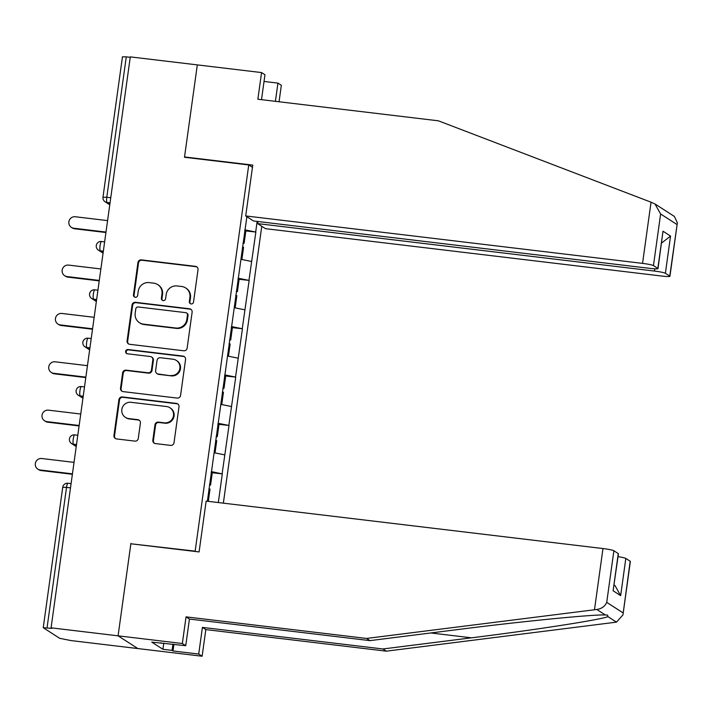 <?xml version="1.0" encoding="UTF-8"?>
<svg xmlns="http://www.w3.org/2000/svg" width="713" height="713" viewBox="0 0 713 713"><rect width="100%" height="100%" fill="white"/><g stroke="black" fill="none" stroke-linecap="round" stroke-linejoin="round"><path stroke-width="1.07" d="M191.129 303.943A2.157 2.103 -57.2 0 0 193.526 302.062L198.018 269.737A3.084 3.012 -57.2 0 0 195.433 266.341L141.379 259.88A3.084 3.012 -57.2 0 0 137.948 262.562L133.465 294.888A2.157 2.103 -57.2 0 0 135.274 297.268A2.157 2.103 -57.2 0 0 137.671 295.387L138.251 291.207A9.875 9.634 -57.2 0 1 149.213 282.615L153.714 283.159A9.875 9.634 -57.2 0 1 161.976 294.041L161.396 298.221A2.157 2.103 -57.2 0 0 163.206 300.601A2.157 2.103 -57.2 0 0 165.603 298.729L166.182 294.54A9.875 9.634 -57.2 0 1 177.145 285.958L181.646 286.492A9.875 9.634 -57.2 0 1 189.908 297.383L189.328 301.563A2.157 2.103 -57.2 0 0 191.129 303.943M152.84 440.171A3.084 3.012 -57.2 0 0 155.425 443.575L170.585 445.384A3.084 3.012 -57.2 0 0 174.017 442.702L178.999 406.802A3.084 3.012 -57.2 0 0 176.414 403.398L122.36 396.936A3.084 3.012 -57.2 0 0 118.928 399.619L113.946 435.518A3.084 3.012 -57.2 0 0 116.531 438.923L134.855 441.115A3.084 3.012 -57.2 0 0 138.277 438.433L140.408 423.067A3.084 3.012 -57.2 0 0 137.823 419.663L128.741 418.576A8.253 8.057 -57.2 0 1 122.279 407.711A8.253 8.057 -57.2 0 1 131.005 402.301L166.592 406.553A8.253 8.057 -57.2 0 1 173.045 417.417A8.253 8.057 -57.2 0 1 164.329 422.836L158.402 422.123A3.084 3.012 -57.2 0 0 154.971 424.805L152.84 440.171L153.42 440.545A3.084 3.012 -57.2 0 0 154.471 443.29M130.898 543.466L118.082 635.836L51.078 627.823L130.301 56.88L197.314 64.892L184.489 157.261L248.748 164.944L195.157 551.149L131.504 543.85M183.722 350.769A3.084 3.012 -57.2 0 0 187.145 348.087L192.127 312.178A3.084 3.012 -57.2 0 0 189.542 308.782L135.488 302.321A3.084 3.012 -57.2 0 0 132.065 305.004L127.083 340.903A3.084 3.012 -57.2 0 0 129.659 344.299L183.722 350.769M185.558 359.495L180.576 395.394A3.084 3.012 -57.2 0 1 177.154 398.077L123.099 391.615A3.084 3.012 -57.2 0 1 120.515 388.211L122.645 372.846A3.084 3.012 -57.2 0 1 126.076 370.163L147.992 372.783A3.084 3.012 -57.2 0 0 151.423 370.1L152.832 359.913A3.084 3.012 -57.2 0 0 150.256 356.509L127.431 353.782A2.157 2.103 -57.2 0 1 125.738 350.939A2.157 2.103 -57.2 0 1 128.019 349.522L182.983 356.09A3.084 3.012 -57.2 0 1 185.558 359.495M195.754 551.532L195.157 551.149M223.356 503.155L261.778 226.279M248.748 164.944L252.455 167.332M211.173 472.576L222.296 473.904L211.306 471.605M222.296 473.904L218.321 502.558M207.385 501.248L246.876 216.681M257.143 221.413L255.673 232.028L244.862 229.836M244.719 230.807L255.673 232.028M255.842 232.144L248.962 280.378L238.151 278.195M238.017 279.166L248.962 280.378M249.131 280.494L242.251 328.738L231.44 326.545M231.306 327.517L242.251 328.738M242.429 328.845L235.54 377.088L224.729 374.895M224.595 375.867L235.54 377.088M235.718 377.204L228.828 425.438L218.018 423.255M217.884 424.226L228.828 425.438M229.007 425.554L222.126 473.797M224.747 454.885L214.114 452.737M231.458 406.535L220.825 404.378M238.169 358.184L227.536 356.028M244.871 309.825L234.247 307.677M251.582 261.475L240.958 259.318M130.238 57.325L126.272 56.853L106.79 197.26L110.756 197.733M122.547 56.862L126.272 56.853M173.936 644.294L173.009 650.978L198.713 654.053L202.118 656.236L137.859 648.563L118.082 635.836L130.862 543.778L199.087 551.933L206.146 501.096L602.975 548.547A9.429 0.882 7.9 0 1 613.884 550.757L606.727 602.36C604.918 606.38 601.612 608.75 596.817 609.472L366.553 638.438L186.04 616.861L182.341 643.509L118.082 635.836L137.859 648.563L70.854 640.55L59.642 638.304L43.243 627.698L51.942 628.376L51.078 627.823M209.372 501.489L207.412 501.087M190.567 303.791A2.157 2.103 -57.2 0 1 189.899 301.938L190.478 297.749A9.875 9.634 -57.2 0 0 186.218 288.302L185.638 287.927M157.707 284.594L158.286 284.959A9.875 9.634 -57.2 0 1 162.555 294.416L161.976 298.595A2.157 2.103 -57.2 0 0 162.635 300.449M196.957 266.992A3.084 3.012 -57.2 0 0 196.013 266.707L141.949 260.245A3.084 3.012 -57.2 0 0 138.527 262.928L134.044 295.253A2.157 2.103 -57.2 0 0 134.704 297.116M191.066 309.433A3.084 3.012 -57.2 0 0 190.121 309.148L136.067 302.686A3.084 3.012 -57.2 0 0 132.636 305.369L127.654 341.269A3.084 3.012 -57.2 0 0 128.714 344.022M187.457 315.03A2.157 2.103 -57.2 0 0 185.647 312.642L138.197 306.973A2.157 2.103 -57.2 0 0 135.8 308.854L135.194 313.265A9.875 9.634 -57.2 0 0 143.447 324.148L175.888 328.025A9.875 9.634 -57.2 0 0 186.842 319.442L187.457 315.03L188.036 315.396A2.157 2.103 -57.2 0 0 187.1 313.328L186.521 312.962M139.454 322.713L140.033 323.087A9.875 9.634 -57.2 0 0 144.026 324.522L143.447 324.148M188.036 315.396L187.421 319.807A9.875 9.634 -57.2 0 1 176.459 328.399L144.026 324.522M151.504 356.955L152.083 357.329A3.084 3.012 -57.2 0 1 153.411 360.279L151.994 370.475A3.084 3.012 -57.2 0 1 148.571 373.157L126.647 370.537A3.084 3.012 -57.2 0 0 123.224 373.22L121.094 388.585A3.084 3.012 -57.2 0 0 122.146 391.33M184.507 356.741A3.084 3.012 -57.2 0 0 183.553 356.464L128.598 349.887A2.157 2.103 -57.2 0 0 126.861 353.63M170.746 375.501A8.253 8.057 -57.2 0 0 176.343 360.43A8.253 8.057 -57.2 0 0 173.001 359.227L160.47 357.73A3.084 3.012 -57.2 0 0 157.038 360.413L155.63 370.608A3.084 3.012 -57.2 0 0 158.206 374.004L171.325 375.876A8.253 8.057 -57.2 0 0 176.913 360.796L176.343 360.43M156.958 373.559L157.537 373.933A3.084 3.012 -57.2 0 0 158.785 374.378L158.206 374.004M171.325 375.876L158.785 374.378M169.926 407.756L170.505 408.121A8.253 8.057 -57.2 0 1 164.908 423.201L158.972 422.497A3.084 3.012 -57.2 0 0 155.55 425.18L153.42 440.545M125.408 417.381L125.978 417.747A8.253 8.057 -57.2 0 0 129.32 418.95L128.741 418.576M139.356 420.314A3.084 3.012 -57.2 0 0 138.402 420.037L129.32 418.95M177.938 404.048A3.084 3.012 -57.2 0 0 176.993 403.772L122.93 397.31A3.084 3.012 -57.2 0 0 119.508 399.993L114.526 435.893A3.084 3.012 -57.2 0 0 115.586 438.647M73.751 228.222L74.615 228.775A5.811 5.677 122.8 0 1 72.263 227.928L71.398 227.376A5.811 5.677 -57.2 0 0 73.751 228.222L105.996 232.073M107.583 220.611L75.337 216.752A5.811 5.677 -57.2 0 0 71.398 227.376M243.026 243.035L244.122 243.249L245.78 231.315L244.684 231.101M242.999 243.267L244.122 243.249M240.967 259.229L241.912 259.211L240.994 259.033M242.465 247.063L243.561 247.277L241.912 259.211M74.615 228.775L105.934 232.518M67.04 276.573L67.904 277.134A5.811 5.677 122.8 0 1 65.551 276.288L64.687 275.726A5.811 5.677 -57.2 0 0 67.04 276.573L99.285 280.432M100.872 268.961L68.635 265.102A5.811 5.677 -57.2 0 0 64.687 275.726M236.315 291.385L237.411 291.599L239.069 279.674L237.973 279.451M236.288 291.617L237.411 291.599M234.256 307.579L235.201 307.57L234.283 307.383M235.762 295.414L236.859 295.637L235.201 307.57M67.904 277.134L99.223 280.877M60.329 324.923L61.193 325.484A5.811 5.677 122.8 0 1 58.84 324.638L57.976 324.085A5.811 5.677 -57.2 0 0 60.329 324.923L92.574 328.782M94.169 317.312L61.924 313.462A5.811 5.677 -57.2 0 0 57.976 324.085M229.604 339.736L230.709 339.958L232.358 328.025L231.262 327.811M229.577 339.976L230.709 339.958M227.554 355.93L228.49 355.921L227.581 355.742M229.051 343.773L230.147 343.987L228.49 355.921M61.193 325.484L92.512 329.228M53.618 373.282L54.482 373.835A5.811 5.677 122.8 0 1 52.138 372.988L51.274 372.436A5.811 5.677 -57.2 0 0 53.618 373.282L85.863 377.132M87.458 365.671L55.213 361.812A5.811 5.677 -57.2 0 0 51.274 372.436M222.902 388.095L223.998 388.309L225.656 376.375L224.55 376.161M222.866 388.327L223.998 388.309M220.843 404.289L221.779 404.271L220.87 404.093M222.34 392.123L223.436 392.337L221.779 404.271M54.482 373.835L85.801 377.578M46.906 421.633L47.78 422.194A5.811 5.677 122.8 0 1 45.427 421.347L44.562 420.786A5.811 5.677 -57.2 0 0 46.906 421.633L79.152 425.492M80.747 414.021L48.502 410.162A5.811 5.677 -57.2 0 0 44.562 420.786M216.191 436.445L217.287 436.659L218.944 424.734L217.848 424.511M216.155 436.677L217.287 436.659M214.132 452.639L215.068 452.63L214.158 452.443M215.629 440.474L216.725 440.696L215.068 452.63M47.78 422.194L79.09 425.937M40.204 469.983L41.069 470.544A5.811 5.677 122.8 0 1 38.716 469.698L37.851 469.145A5.811 5.677 -57.2 0 0 40.204 469.983L72.45 473.842M74.036 462.372L41.791 458.521A5.811 5.677 -57.2 0 0 37.851 469.145M209.479 484.795L210.576 485.018L212.233 473.084L211.137 472.871M209.444 485.036L210.576 485.018M207.421 500.989L208.365 500.981L207.447 500.802M208.918 488.833L210.014 489.047L208.365 500.981M41.069 470.544L72.387 474.288M651.04 202.198L654.98 203.954L660.621 213.98L653.456 265.592A9.429 0.882 -172.1 0 0 642.547 263.382L651.04 202.198L438.379 120.809L257.865 99.232L261.564 72.574L197.314 64.892L184.533 156.949L252.767 165.104L245.709 215.941L642.547 263.382M261.564 72.574L264.96 74.758L261.511 99.668M257.937 221.511L257.643 223.615L265.486 228.668L662.324 276.109A9.429 0.882 -172.1 0 0 669.935 276.288A9.429 0.882 -172.1 0 0 669.774 276.091L665.389 273.275A9.429 0.882 -172.1 0 0 654.481 271.065L654.792 268.828M257.643 223.615L654.481 271.065M264.033 81.451L277.936 83.109L281.341 85.302L279.05 101.763M275.405 101.326L277.936 83.109M245.709 215.941L253.552 220.985L650.39 268.427A9.429 0.882 -172.1 0 0 658.001 268.614A9.429 0.882 -172.1 0 0 657.841 268.409L653.456 265.592M185.139 157.332L184.533 156.949M654.98 203.954L674.418 216.467L677.35 222.839L669.935 276.288M661.539 243.071L670.55 236.074L665.389 273.275M657.841 268.409L663.001 231.217L658.001 268.614M669.774 276.091L677.35 222.839M198.713 654.053L202.412 627.395L382.926 648.973L386.33 651.165L616.487 622.137L622.948 614.9L630.203 561.256A9.429 0.882 7.9 0 1 630.363 561.452L622.948 614.9M382.926 648.973L471.48 637.823C534.572 630.016 602.44 619.463 607.904 616.611L607.565 615.078L605.39 614.998C594.321 614.232 521.239 621.433 458.512 629.472L369.958 640.63L189.435 619.044L185.737 645.702L151.78 642.128L162.912 649.285L172.091 650.381L172.947 644.178M202.412 627.395L205.816 629.588L202.118 656.236M386.33 651.165L205.816 629.588M613.884 550.757L618.269 553.573A9.429 0.882 7.9 0 1 618.429 553.769L613.109 590.765L618.269 553.573M182.341 643.509L185.737 645.702M173.009 650.978L172.091 650.381M186.04 616.861L189.435 619.044M366.553 638.438L369.958 640.63M618.028 556.648A9.429 0.882 7.9 0 1 625.818 558.431L630.203 561.256M161.031 642.752L160.96 643.224M162.912 649.285L163.767 643.073M625.818 558.431L620.658 595.631L615.025 585.596L614.098 584.999M103.064 197.269L106.79 197.26A4.715 0.927 96.8 0 0 107.012 202.465L109.847 204.292M70.498 487.852L66.532 487.38L47.049 627.796M71.086 483.628L67.958 483.254A4.715 0.927 -83.2 0 0 66.532 487.38L62.726 487.291L43.243 627.698M110.052 202.831L107.012 202.465A4.715 4.599 -57.2 0 1 105.105 201.779L109.775 204.791M103.34 251.181L100.301 250.824A4.715 0.927 96.8 0 1 100.078 245.611A4.715 0.927 -83.2 0 1 101.504 241.493A4.715 0.927 -83.2 0 1 101.594 241.52M103.073 253.142L98.394 250.138A4.715 4.599 -57.2 0 0 100.301 250.824L103.135 252.652M96.629 299.54L93.59 299.175L96.433 301.002M89.918 347.891L86.879 347.525L89.722 349.352M83.216 396.241L80.168 395.884L83.011 397.711M76.505 444.6L73.457 444.235L76.3 446.062M96.362 301.501L91.683 298.489A4.715 4.599 -57.2 0 0 93.59 299.175A4.715 0.927 96.8 0 1 93.367 293.97A4.715 0.927 -83.2 0 1 94.793 289.843A4.715 0.927 -83.2 0 1 94.882 289.879M89.651 349.851L84.972 346.839A4.715 4.599 -57.2 0 0 86.879 347.525A4.715 0.927 96.8 0 1 86.656 342.32A4.715 0.927 -83.2 0 1 88.082 338.194A4.715 0.927 -83.2 0 1 88.171 338.229M82.94 398.202L78.261 395.198A4.715 4.599 -57.2 0 0 80.168 395.884A4.715 0.927 96.8 0 1 79.954 390.679A4.715 0.927 -83.2 0 1 81.38 386.553A4.715 0.927 -83.2 0 1 81.46 386.58M76.229 446.561L71.558 443.548A4.715 4.599 -57.2 0 0 73.457 444.235A4.715 0.927 96.8 0 1 73.243 439.03A4.715 0.927 -83.2 0 1 74.669 434.903A4.715 0.927 -83.2 0 1 74.749 434.939M62.726 487.291A4.715 4.715 0 0 1 67.958 483.254A4.715 0.927 -83.2 0 1 68.038 483.289M190.478 297.749L189.908 297.383M161.976 298.595L161.396 298.221M162.555 294.416L161.976 294.041M134.044 295.253L133.465 294.888M138.527 262.928L137.948 262.562M141.949 260.245L141.379 259.88M196.013 266.707L195.433 266.341M189.899 301.938L189.328 301.563M127.654 341.269L127.083 340.903M132.636 305.369L132.065 305.004M136.067 302.686L135.488 302.321M190.121 309.148L189.542 308.782M176.459 328.399L175.888 328.025M187.421 319.807L186.842 319.442M121.094 388.585L120.515 388.211M123.224 373.22L122.645 372.846M126.647 370.537L126.076 370.163M148.571 373.157L147.992 372.783M151.994 370.475L151.423 370.1M153.411 360.279L152.832 359.913M128.598 349.887L128.019 349.522M183.553 356.464L182.983 356.09M155.55 425.18L154.971 424.805M158.972 422.497L158.402 422.123M164.908 423.201L164.329 422.836M138.402 420.037L137.823 419.663M114.526 435.893L113.946 435.518M119.508 399.993L118.928 399.619M122.93 397.31L122.36 396.936M176.993 403.772L176.414 403.398M676.931 224.488L660.621 213.98M663.001 231.217L670.55 236.074M616.487 622.137L607.904 616.611M605.39 614.998L596.817 609.472M606.727 602.36L623.046 612.859M620.658 595.631L613.109 590.765M594.49 609.731L602.975 548.547M430.821 632.957L471.48 637.823M122.467 56.764L102.984 197.171A4.715 4.715 0 0 0 105.105 201.779M104.633 241.867L101.504 241.493A4.715 4.715 0 0 0 98.394 250.138M97.922 290.218L94.793 289.843A4.715 4.715 0 0 0 91.683 298.489M91.219 338.568L88.082 338.194A4.715 4.715 0 0 0 84.972 346.839M84.508 386.927L81.38 386.553A4.715 4.715 0 0 0 78.261 395.198M77.797 435.278L74.669 434.903A4.715 4.715 0 0 0 71.558 443.548"/></g></svg>
